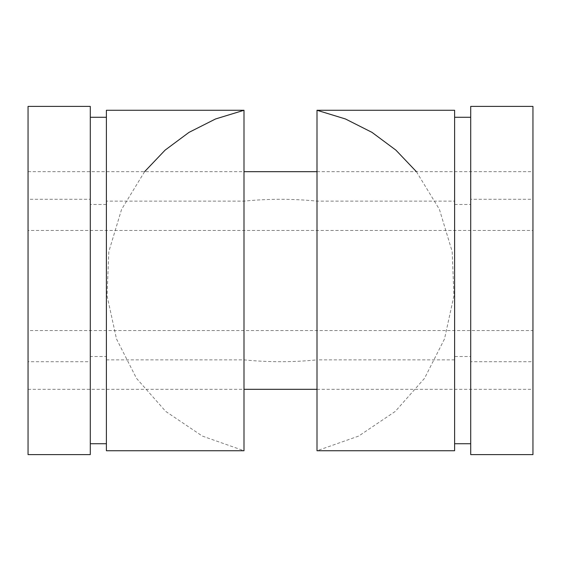 <?xml version="1.0" encoding="UTF-8"?>
<svg xmlns="http://www.w3.org/2000/svg" width="561" height="561" viewBox="0 0 561 561"><rect width="100%" height="100%" fill="white"/><g stroke="black" fill="none" stroke-linecap="round" stroke-linejoin="round"><path stroke-width="0.42" stroke-dasharray="2.81 2.1" d="M454.606 204.485L470.707 204.485L470.707 199.288L532.95 199.288L532.95 230.445L28.05 230.445L28.05 199.288L90.293 199.288L90.293 204.485L106.394 204.485L106.394 201.133L244 201.133C268.333 198.692 292.667 198.692 317 201.133L454.606 201.133L454.606 204.485L454.606 117.277L454.606 443.723L454.606 356.516L470.707 356.516L470.707 443.723L470.707 204.485M454.606 356.516L454.606 450.735M454.606 110.265L454.606 201.133M454.606 359.867L317 359.867L317 400.323M317 201.133L317 171.687L532.95 171.687L532.95 389.313L532.95 330.555L532.95 361.712L470.707 361.712L470.707 356.516M532.95 361.712L532.95 454.606M532.95 106.394L532.95 199.288M470.707 199.288L470.707 106.394M470.707 454.606L470.707 361.712M532.95 230.445L532.95 171.687M106.394 450.735L106.394 356.516L90.293 356.516L90.293 361.712L28.05 361.712L28.05 330.555L532.95 330.555M106.394 359.867L244 359.867C268.333 362.308 292.667 362.308 317 359.867M28.05 330.555L28.05 230.445M28.05 454.606L28.05 361.712M28.05 199.288L28.05 106.394M90.293 361.712L90.293 454.606M90.293 106.394L90.293 199.288M90.293 204.485L90.293 356.516M106.394 356.516L106.394 204.485M106.394 201.133L106.394 110.265M244 359.867L244 389.313M244 160.123L244 201.133M28.05 389.313L244.021 389.313M316.979 389.313L532.95 389.313M28.05 171.687L244.021 171.687M144.591 171.687L121.583 209.379L108.806 251.658L107.067 295.787L116.492 338.928L136.47 378.317L165.719 411.409L202.346 436.079L244 450.735M416.409 171.687L439.417 209.379L452.194 251.658L453.933 295.787L444.508 338.928L424.53 378.317L395.281 411.409L358.654 436.079L317 450.735"/><path stroke-width="0.84" d="M244.021 171.687L316.986 171.687L317 110.265L317 450.735L454.606 450.735L454.606 110.265L317 110.265L345.45 118.967L372.013 132.382L395.898 150.131L416.409 171.687M317 450.735L317 400.323M532.95 454.606L532.95 106.394L470.707 106.394L470.707 454.606L532.95 454.606M28.05 106.394L28.05 454.606L90.293 454.606L90.293 106.394L28.05 106.394M244 450.735L244 110.265L106.394 110.265L106.394 450.735L244 450.735L244 389.313M144.591 171.687L165.102 150.131L188.987 132.382L215.55 118.967L244 110.265L244 160.123M454.606 117.277L470.707 117.277M454.606 443.723L470.707 443.723M244.021 389.313L316.979 389.313M90.293 117.277L106.394 117.277M90.293 443.723L106.394 443.723"/></g></svg>

